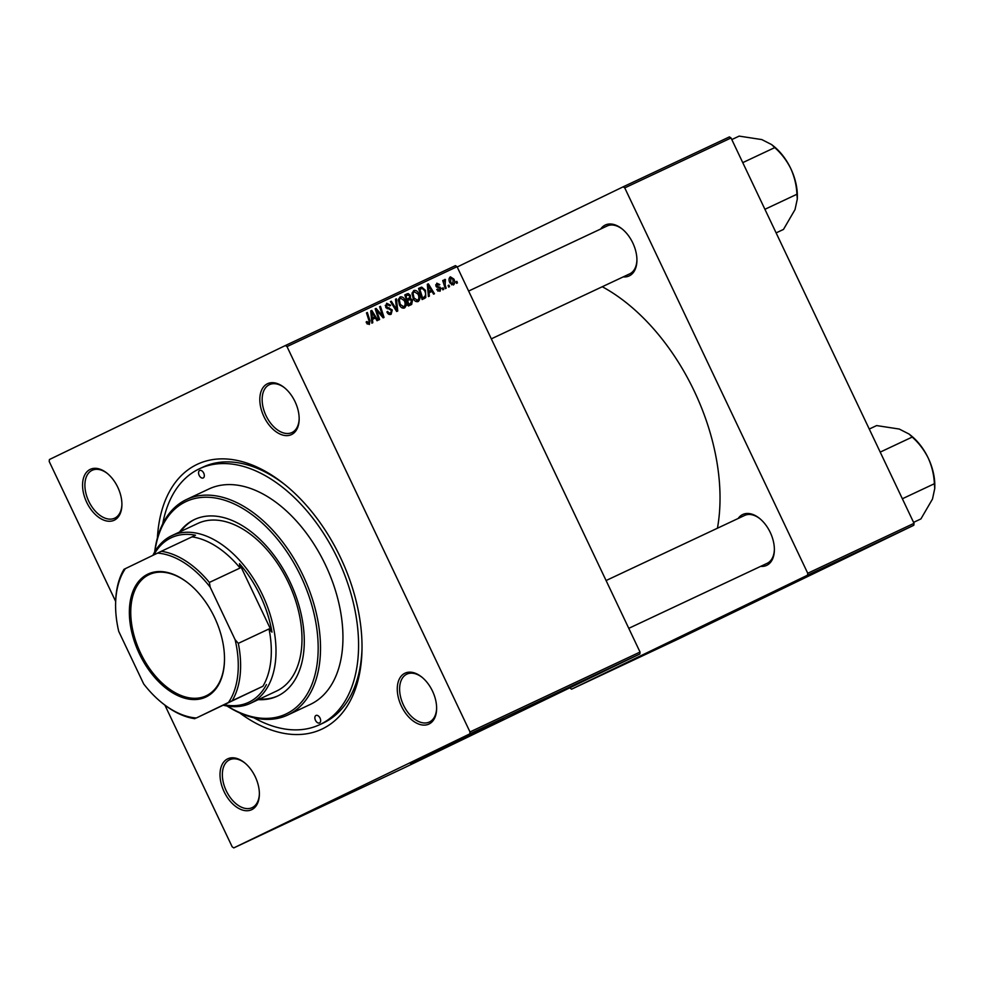 <?xml version="1.0" encoding="UTF-8"?>
<svg xmlns="http://www.w3.org/2000/svg" width="984" height="984" viewBox="0 0 984 984"><rect width="100%" height="100%" fill="white"/><g stroke="black" fill="none" stroke-linecap="round" stroke-linejoin="round"><path stroke-width="1.48" d="M784.027 587.805L690.411 632.06L784.027 587.805M504.14 719.316L410.525 763.559L504.14 719.316M90.184 469.393A28.106 17.269 64.8 0 1 106.899 473.107A28.106 17.269 64.8 0 1 121.905 505.038A28.106 17.269 64.8 0 1 114.304 520.179A28.106 17.269 64.8 0 1 86.69 502.295A28.106 17.269 64.8 0 1 90.184 469.393M107.367 473.476A26.457 16.248 -115.2 0 0 92.176 470.291A26.457 16.248 -115.2 0 0 92.078 470.34A26.457 16.248 -115.2 0 0 88.745 501.225A26.457 16.248 -115.2 0 0 114.673 518.174A26.457 16.248 -115.2 0 0 114.771 518.138A26.457 16.248 -115.2 0 0 121.918 504.448M267.439 383.76A28.106 17.269 64.8 0 1 284.155 387.475A28.106 17.269 64.8 0 1 299.161 419.405A28.106 17.269 64.8 0 1 291.559 434.547A28.106 17.269 64.8 0 1 263.946 416.662A28.106 17.269 64.8 0 1 267.439 383.76M284.622 387.844A26.457 16.248 -115.2 0 0 269.432 384.658A26.457 16.248 -115.2 0 0 269.333 384.707A26.457 16.248 -115.2 0 0 266 415.592A26.457 16.248 -115.2 0 0 291.928 432.542A26.457 16.248 -115.2 0 0 292.027 432.505A26.457 16.248 -115.2 0 0 299.173 418.815M404.891 673.24A28.106 17.269 64.8 0 1 421.607 676.943A28.106 17.269 64.8 0 1 436.625 708.886A28.106 17.269 64.8 0 1 429.012 724.027A28.106 17.269 64.8 0 1 401.398 706.143A28.106 17.269 64.8 0 1 404.891 673.24M422.074 677.324A26.457 16.248 -115.2 0 0 406.884 674.138A26.457 16.248 -115.2 0 0 406.786 674.175A26.457 16.248 -115.2 0 0 403.465 705.073A26.457 16.248 -115.2 0 0 429.381 722.022A26.457 16.248 -115.2 0 0 429.479 721.973A26.457 16.248 -115.2 0 0 436.625 708.296M227.636 758.873A28.106 17.269 64.8 0 1 244.352 762.575A28.106 17.269 64.8 0 1 259.37 794.519A28.106 17.269 64.8 0 1 251.756 809.66A28.106 17.269 64.8 0 1 224.143 791.776A28.106 17.269 64.8 0 1 227.636 758.873M244.819 762.957A26.457 16.248 -115.2 0 0 229.629 759.771A26.457 16.248 -115.2 0 0 229.53 759.808A26.457 16.248 -115.2 0 0 226.209 790.706A26.457 16.248 -115.2 0 0 252.125 807.655A26.457 16.248 -115.2 0 0 252.224 807.606A26.457 16.248 -115.2 0 0 259.37 793.928M738.172 518.482A28.106 17.269 64.8 0 1 742.637 514.546A28.106 17.269 64.8 0 1 759.365 518.26A28.106 17.269 64.8 0 1 774.371 550.191A28.106 17.269 64.8 0 1 766.757 565.333A28.106 17.269 64.8 0 1 760.669 566.366M628.788 628.333L767.126 563.328A26.457 16.248 -115.2 0 0 767.225 563.291A26.457 16.248 -115.2 0 0 774.371 549.601M759.82 518.63A26.457 16.248 -115.2 0 0 744.63 515.444A26.457 16.248 -115.2 0 0 744.531 515.493M600.72 229.001A28.106 17.269 64.8 0 1 605.185 225.078A28.106 17.269 64.8 0 1 621.913 228.78A28.106 17.269 64.8 0 1 636.919 260.723A28.106 17.269 64.8 0 1 629.305 275.864A28.106 17.269 64.8 0 1 623.216 276.898M491.336 338.853L629.674 273.86A26.457 16.248 -115.2 0 0 629.772 273.81A26.457 16.248 -115.2 0 0 636.919 260.133M622.368 229.149A26.457 16.248 -115.2 0 0 607.177 225.963A26.457 16.248 -115.2 0 0 607.079 226.012M157.403 537.941A146.333 89.888 64.8 0 1 196.825 464.522A146.333 89.888 64.8 0 1 283.872 483.821A146.333 89.888 64.8 0 1 361.989 650.092A146.333 89.888 64.8 0 1 322.358 728.898A146.333 89.888 64.8 0 1 239.604 712.883M253.909 717.791A141.376 86.85 -115.2 0 0 319.714 724.667L323.256 723.006A141.376 86.85 -115.2 0 0 323.785 722.76A141.376 86.85 -115.2 0 0 362.014 648.333M285.237 484.915A141.376 86.85 -115.2 0 0 203.012 467.092A141.376 86.85 -115.2 0 0 202.495 467.338M443.686 289.407L442.825 289.813L442.296 288.238L443.181 287.82L443.686 289.407M449.491 286.688L448.63 287.082L448.101 285.508L448.975 285.102L449.491 286.688M418.138 301.571C416.035 302.039 414.362 300.969 413.157 298.386L412.087 293.232L413.797 290.501C415.974 290.034 417.659 291.141 418.864 293.81C420.451 297.131 420.217 299.714 418.138 301.571M429.368 296.135L428.434 296.578L427.314 284.315L428.36 283.822L434.461 293.749L433.6 294.154L431.964 291.424L429.036 292.802L429.368 296.135M411.681 304.45L408.372 305.999L404.805 294.892L408.139 293.527L410.402 295.36L410.476 298.447L412.517 300.083L411.681 304.45M397.77 310.981L396.675 311.498L390.451 301.633L391.312 301.227L396.65 309.677L395.494 299.259L396.417 298.828L397.77 310.981M366.54 322.998L366.159 322.014L366.958 321.473L368.803 323.269L369 320.772L366.478 312.9L367.339 312.494L369.959 320.636L369.332 324.511L366.54 322.998M379.603 319.517L378.742 319.923L375.187 308.804L376.085 308.386L382.665 316.147L379.603 306.725L380.476 306.319L384.043 317.426L383.133 317.857L376.552 310.12L379.603 319.517M164.894 705.122L232.187 846.843L233.811 847.888L403.871 767.987L639.846 653.991L469.786 733.892L469.995 731.948L640.043 652.06L457.056 266.689L287.008 346.589L285.385 345.532L455.432 265.631L457.056 266.689M469.995 731.948L287.008 346.589M372.788 322.715L371.866 323.158L370.734 310.895L371.792 310.403L377.881 320.329L377.02 320.735L375.384 318.017L372.456 319.394L372.788 322.715M391.128 314.265C389.344 314.966 387.93 314.191 386.897 311.928L387.684 311.399L388.643 312.838L390.611 313.023L391.46 310.477L385.654 307.119L386.651 303.257L390.5 305.151L389.799 305.889L387.204 304.487L386.478 306.651L392.259 309.972L391.128 314.265M404.399 308.029C402.284 308.484 400.623 307.426 399.418 304.843L398.348 299.69L400.058 296.959C402.235 296.492 403.92 297.599 405.125 300.268C406.712 303.589 406.478 306.172 404.399 308.029M436.736 289.69L437.462 289.013L439.602 290.329L440.168 288.632L435.998 286.209L436.773 283.195L439.823 284.585L439.024 285.126L437.179 284.167L437.154 286.209L440.992 288.152L440.008 291.301L436.736 289.69M424.559 298.398L422.111 299.542L418.544 288.435L421.718 287.107L425.506 290.391L425.764 297.525L424.559 298.398M453.415 285.003L449.934 282.937C448.593 280.317 448.741 278.275 450.352 276.812L453.87 279.05C455.137 281.572 454.977 283.552 453.415 285.003M446.17 288.238L445.309 288.644L442.714 280.563L443.575 280.157L444.104 281.83L444.694 279.468L445.408 279.468L445.162 284.991L446.17 288.238M457.425 282.949L456.576 283.355L456.047 281.781L456.92 281.363L457.425 282.949M115.657 601.421L49.2 461.471L49.409 459.528L285.385 345.532M611.851 667.25L612.971 666.709L611.851 667.238M617.657 664.52L618.764 663.991L617.657 664.52M586.157 679.304L586.157 679.317C584.521 680.092 584.508 680.079 586.095 679.317L593.475 675.799C595.16 675.012 595.16 675.024 593.487 675.836C595.16 675.012 595.16 675.024 593.487 675.836L586.157 679.317C584.521 680.092 584.508 680.079 586.095 679.317L586.07 679.329M597.534 673.979L607.903 669.022L597.534 673.979M579.847 682.293L587.485 678.616L579.847 682.293M565.948 688.825L575.96 684.028L565.948 688.825M537.067 702.367L546.883 697.693L537.35 702.256M547.768 697.361L560.007 691.518L547.768 697.361M233.811 847.888L469.786 733.892M540.954 700.559L551.323 695.602L540.954 700.559M558.949 692.084L559.957 691.629M572.417 685.762L572.417 685.774C570.782 686.537 570.757 686.537 572.344 685.774L579.736 682.256C581.421 681.469 581.421 681.481 579.736 682.293C581.421 681.469 581.421 681.481 579.736 682.293L572.417 685.774C570.782 686.537 570.757 686.537 572.344 685.774L572.319 685.786M592.725 676.242L601.113 672.22L592.725 676.242M601.113 672.22L600.388 672.589M621.433 662.724L613.475 666.488L621.273 662.761M625.603 660.793L626.71 660.252L625.59 660.781M569.785 687.828L571.556 689.194L677.841 639.256L913.816 525.259L807.532 575.197L807.741 573.266L914.025 523.328L731.038 137.957L624.754 187.895L623.13 186.837L729.415 136.899L731.038 137.957M807.741 573.266L624.754 187.895M457.203 266.996L623.13 186.837M571.556 689.194L807.532 575.197M717.434 528.223A175.275 107.662 -115.2 0 0 602.269 286.738M914.025 523.328L913.816 525.259M640.043 652.06L639.846 653.991M547.977 697.201L544.939 698.652L547.977 697.189M576.501 683.794L573.18 685.381L576.501 683.782M584.287 680.129L581.864 681.297L584.287 680.129M580.954 681.727L578.321 682.994L580.954 681.727M582.762 680.866L583.377 680.608M604.557 670.621L601.519 672.072L604.557 670.621M598.038 673.671L592.061 676.537L598.038 673.671M600.252 672.613L599.576 672.97M590.24 677.336L586.919 678.923L590.24 677.336M375.187 308.816L376.085 308.386M381.94 316.491L382.665 316.147M379.615 306.737L380.476 306.319M375.728 310.513L376.552 310.12M370.734 310.907L371.792 310.403M371.841 318.226L372.542 319.345M371.558 319.825L372.456 319.394M372.013 314.314L372.346 317.943L374.683 316.848L371.681 311.854L372.013 314.314L371.091 314.757M371.423 318.386L372.346 317.943M370.857 312.248L371.681 311.854M371.423 318.422L374.683 316.848M366.466 322.826L367.315 322.42M367.204 324.031L368.803 323.269M366.478 312.912L367.339 312.494M369.086 321.055L369.959 320.636M386.995 312.149L387.844 311.743M387.696 313.293L388.643 312.838M388.446 314.068L390.611 313.023M389.652 305.557L390.5 305.151M389.75 305.79L390.611 305.384M385.236 305.434L387.204 304.487M385.63 307.057L386.478 306.651M386.171 307.943L387.241 307.426M391.411 310.39L392.259 309.972M390.451 301.645L391.312 301.227M395.789 310.095L396.65 309.677M395.494 299.271L396.417 298.828M404.264 300.686L405.125 300.268M399.406 300.169L400.303 304.499L403.883 306.787C405.383 305.212 405.494 303.146 404.203 300.563L400.611 298.189L398.299 300.71M399.442 304.905L400.303 304.499M398.422 299.247L400.611 298.189M401.841 307.771L403.883 306.787M404.867 295.114L408.139 293.527M404.953 295.36L405.875 295.889M409.553 295.778L410.402 295.36M405.224 296.196L406.084 295.778L406.822 300.218L410.476 298.447M406.822 300.218L407.72 300.489M411.656 300.489L412.517 300.083M409.295 304.093L408.397 305.987M408.594 298.582L406.343 299.677L409.787 297.5L409.565 295.815L407.561 295.089L406.084 295.778M407.61 300.538L408.815 304.302L410.426 303.539L411.644 300.452L409.442 299.69L406.749 300.956M411.251 303.084L408.815 304.302M437.88 291.166L439.602 290.329M438.962 285.003L439.823 284.585M435.691 284.88L437.179 284.167M435.924 286.036L436.773 285.631M436.244 286.639L437.154 286.209M438.372 287.709L439.897 286.971M440.131 288.558L440.992 288.152M427.314 284.327L428.36 283.822M428.421 291.633L429.122 292.765M428.138 293.244L429.036 292.802M428.594 287.722L428.926 291.362L431.263 290.268L428.261 285.262L428.594 287.722L427.671 288.177M431.263 290.268L428.926 291.362M427.437 285.668L428.261 285.262M418.606 288.62L421.718 287.107M418.692 288.915L419.738 289.37M424.657 290.809L425.506 290.391M422.812 297.734L422.111 299.296L425.764 297.525M419.824 289.321L422.567 297.844L423.661 297.316C425.814 295.987 426.133 293.786 424.621 290.735L422.247 288.41L418.963 289.739M423.661 297.316L422.567 297.844M418.003 294.228L418.864 293.81M413.145 293.712L414.043 298.041L417.622 300.329C419.135 298.755 419.233 296.688 417.954 294.105L414.35 291.731L412.038 294.253M413.182 298.447L414.043 298.041M412.161 292.789L414.35 291.731M415.58 301.313L417.622 300.329M451.435 284.794L452.972 284.044L453.009 279.444L453.87 279.05M449.098 278.583L450.77 277.771L450.746 282.408L452.972 284.044M449.885 282.826L450.746 282.408M453.009 279.444L450.77 277.771M448.101 285.52L448.975 285.102M442.714 280.575L443.575 280.157M443.243 282.248L444.104 281.83M444.251 280.034L445.408 279.468M444.091 281.264L445.076 280.784M442.308 288.238L443.181 287.82M456.047 281.793L456.92 281.363M319.529 722.933A4.133 2.534 -115.2 0 0 320.046 718.099A4.133 2.534 -115.2 0 0 315.999 715.454A4.133 2.534 -115.2 0 0 315.987 715.454A4.133 2.534 -115.2 0 0 315.458 720.288A4.133 2.534 -115.2 0 0 319.517 722.933A4.133 2.534 -115.2 0 0 319.529 722.933M203.208 477.966A4.133 2.534 -115.2 0 0 203.725 473.132A4.133 2.534 -115.2 0 0 199.678 470.487A4.133 2.534 -115.2 0 0 199.666 470.5A4.133 2.534 -115.2 0 0 199.149 475.321A4.133 2.534 -115.2 0 0 203.196 477.966A4.133 2.534 -115.2 0 0 203.208 477.966M258.275 699.636A97.564 59.926 -115.2 0 0 277.463 696.106A97.564 59.926 -115.2 0 0 277.82 695.934A97.564 59.926 -115.2 0 0 290.083 582.036A97.564 59.926 -115.2 0 0 194.488 519.515A97.564 59.926 -115.2 0 0 194.131 519.687A97.564 59.926 -115.2 0 0 179.518 532.024M227.378 706.069A117.404 72.115 -115.2 0 0 286.332 713.855A117.404 72.115 -115.2 0 0 300.92 576.439A117.404 72.115 -115.2 0 0 185.619 501.754A117.404 72.115 -115.2 0 0 154.857 551.704M154.672 551.999A119.052 73.136 64.8 0 1 186.087 499.712A119.052 73.136 64.8 0 1 186.53 499.503A119.052 73.136 64.8 0 1 303.183 575.8A119.052 73.136 64.8 0 1 288.226 714.802A119.052 73.136 64.8 0 1 287.783 715.011A119.052 73.136 64.8 0 1 227.033 706.008M287.783 715.011L310.218 704.47A119.052 73.136 -115.2 0 0 310.661 704.261A119.052 73.136 -115.2 0 0 325.618 565.259A119.052 73.136 -115.2 0 0 208.965 488.962L186.53 499.503M319.714 724.667A141.376 86.85 -115.2 0 0 320.243 724.421A141.376 86.85 -115.2 0 0 337.992 559.355A141.376 86.85 -115.2 0 0 199.469 468.753A141.376 86.85 -115.2 0 0 198.952 468.999A141.376 86.85 -115.2 0 0 162.754 523.796M197.44 523.611A92.594 56.875 64.8 0 1 197.784 523.451A92.594 56.875 64.8 0 1 288.509 582.786A92.594 56.875 64.8 0 1 276.873 690.903A92.594 56.875 64.8 0 1 276.541 691.063L250.551 703.265A92.594 56.875 64.8 0 1 223.491 705.27M195.078 519.232A97.564 59.926 -115.2 0 0 180.699 531.471M259.456 699.083A97.564 59.926 -115.2 0 0 278.054 695.823M869.253 429.049L876.621 425.58L899.253 429.049L909.081 434.055L912.709 437.523C919.081 443.292 924.259 450.143 928.244 458.077C931.873 466.195 933.902 474.534 934.333 483.07L934.751 488.519L932.488 499.048L920.926 518.912L913.57 522.369M880.213 452.111L912.439 436.957M902.365 498.765L934.591 483.624M934.763 488.347L934.8 486.342A44.735 27.478 -115.2 0 0 928.244 458.077A44.735 27.478 64.8 0 0 910.913 435.518L909.081 434.055M731.801 139.568L739.168 136.112L761.801 139.58L771.628 144.587L775.257 148.043C781.628 153.811 786.806 160.663 790.792 168.596C794.42 176.726 796.45 185.053 796.88 193.59L797.298 199.039L795.035 209.567L783.473 229.432L776.118 232.888M742.76 162.631L774.986 147.489M764.912 209.297L797.138 194.155M797.311 198.866L797.347 196.874A44.735 27.478 -115.2 0 0 790.792 168.596A44.735 27.478 64.8 0 0 773.461 146.038L771.628 144.587M214.524 617.386A67.957 41.746 64.8 0 1 224.487 660.338A67.957 41.746 64.8 0 1 191.757 699.476A67.957 41.746 64.8 0 1 139.334 653.708A67.957 41.746 64.8 0 1 137.022 583.586A67.957 41.746 64.8 0 1 188.202 583.118A67.957 41.746 64.8 0 1 214.524 617.386M188.473 583.34A66.974 41.131 -115.2 0 0 149.162 574.607A66.974 41.131 -115.2 0 0 140.601 653.118A66.974 41.131 -115.2 0 0 206.111 695.836A66.974 41.131 -115.2 0 0 224.487 659.993M240.084 568.014L209.371 582.442L210.195 587.202A87.638 53.837 -115.2 0 0 157.551 553.106L125.386 568.629A87.638 53.837 -115.2 0 0 115.608 603.586A87.638 53.837 -115.2 0 0 118.732 631.384L143.664 683.905A87.638 53.837 -115.2 0 0 162.397 703.166A87.638 53.837 -115.2 0 0 196.32 718L262.937 686.242A89.286 54.846 -115.2 0 0 269.013 628.948L271.978 632.146A90.946 55.867 -115.2 0 0 260.305 595.714A90.946 55.867 -115.2 0 0 239.481 563.697L240.084 568.014A89.286 54.846 -115.2 0 0 192.003 536.87L195.496 535.21A90.946 55.867 -115.2 0 0 153.885 554.865M152.926 555.333A92.594 56.875 64.8 0 1 171.794 535.653A92.594 56.875 64.8 0 1 262.396 594.717A92.594 56.875 64.8 0 1 250.551 703.265M271.978 632.146L239.481 563.697M224.5 704.827A90.946 55.867 -115.2 0 0 266.418 684.581M262.937 686.242L228.472 702.465A87.638 53.837 -115.2 0 0 235.127 639.711L210.195 587.202M235.127 639.711L238.312 643.364A89.286 54.846 64.8 0 1 232.224 700.669M269.013 628.948L238.312 643.364M157.551 553.106L161.302 551.298A89.286 54.846 64.8 0 1 209.371 582.442M192.003 536.87L161.302 551.298M115.608 603.586L115.632 602.429A89.286 54.846 64.8 0 1 123.996 569.33L125.386 568.629M196.32 718L228.472 702.465M194.918 718.689A89.286 54.846 64.8 0 1 163.295 703.88L162.397 703.166M378.2 312.223L379.086 311.793M380.377 314.72L381.251 314.302M376.577 313.146L377.462 312.728M387.266 308.779L389.246 307.82M394.166 307.512L395.064 307.082M404.805 294.917L406.921 293.896M436.798 287.217L438.188 286.553M418.544 288.46L420.599 287.463M444.264 285.434L445.162 284.991M410.562 303.478L406.909 305.249M199.469 468.753L203.012 467.092M744.63 515.444L606.082 580.535M468.63 291.055L607.177 225.963M171.794 535.653L197.784 523.451"/></g></svg>
